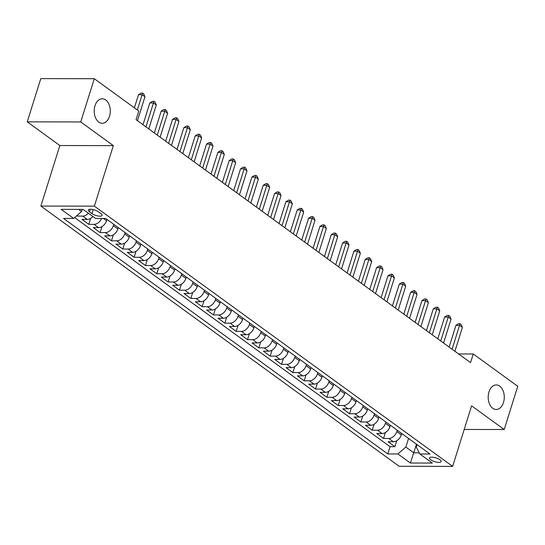 <?xml version="1.0" encoding="UTF-8"?>
<svg xmlns="http://www.w3.org/2000/svg" width="545" height="545" viewBox="0 0 545 545"><rect width="100%" height="100%" fill="white"/><g stroke="black" fill="none" stroke-linecap="round" stroke-linejoin="round"><path stroke-width="0.82" d="M488.981 391.937A12.256 8.046 -89.9 0 1 496.257 384.947A12.256 8.046 -89.9 0 1 503.491 402.476A12.256 8.046 -89.9 0 1 496.216 409.465A12.256 8.046 -89.9 0 1 488.981 391.937M94.993 105.764A12.256 8.046 -89.9 0 1 102.269 98.774A12.256 8.046 -89.9 0 1 109.504 116.303A12.256 8.046 -89.9 0 1 102.228 123.293A12.256 8.046 -89.9 0 1 94.993 105.764M439.951 459.789A6.131 1.982 -162.6 0 0 433.691 457.337A6.131 1.982 -162.6 0 0 429.48 457.943A6.131 1.982 -162.6 0 0 430.7 459.769A6.131 1.982 -162.6 0 0 436.961 462.221A6.131 1.982 -162.6 0 0 441.178 461.615A6.131 1.982 -162.6 0 0 439.951 459.789M40.875 206.058L399.151 466.288L452.636 466.384L94.367 206.146L40.875 206.058L59.848 145.529L113.333 145.617L80.735 121.944L27.25 121.855L59.848 145.529M27.25 121.855L40.8 78.616L94.285 78.712L80.735 121.944M76.831 215.663L77.445 216.106L77.86 214.771M92.888 216.494A7.664 5.225 126 0 1 87.255 219.41L81.982 219.397L88.781 224.342L90.654 218.361M106.963 219.39L106.541 220.739A7.664 5.225 -54 0 1 98.591 227.647L93.318 227.633L100.117 232.579L101.997 226.591M118.306 227.619L117.883 228.968A7.664 5.225 -54 0 1 109.933 235.876L104.654 235.869L111.459 240.808L113.333 234.827M129.642 235.856L129.22 237.204A7.664 5.225 -54 0 1 121.269 244.112L115.99 244.106L122.795 249.045L124.669 243.063M140.978 244.092L140.555 245.441A7.664 5.225 -54 0 1 132.605 252.349L127.332 252.342L134.131 257.281L136.005 251.299M152.314 252.328L151.892 253.677A7.664 5.225 -54 0 1 143.941 260.585L138.668 260.578L145.467 265.517L147.348 259.536M163.657 260.565L163.234 261.913A7.664 5.225 -54 0 1 155.284 268.821L150.004 268.814L156.81 273.753L158.684 267.772M174.993 268.801L174.57 270.15A7.664 5.225 -54 0 1 166.62 277.058L161.34 277.044L168.146 281.99L170.02 276.002M186.329 277.03L185.906 278.386A7.664 5.225 -54 0 1 177.956 285.287L172.683 285.28L179.482 290.219L181.356 284.238M197.665 285.267L197.242 286.616A7.664 5.225 -54 0 1 189.292 293.523L184.019 293.517L190.818 298.456L192.698 292.474M209.008 293.503L208.585 294.852A7.664 5.225 -54 0 1 200.635 301.76L195.355 301.753L202.161 306.692L204.034 300.711M220.344 301.739L219.921 303.088A7.664 5.225 -54 0 1 211.971 309.996L206.691 309.989L213.497 314.928L215.37 308.947M231.679 309.976L231.257 311.324A7.664 5.225 -54 0 1 223.307 318.232L218.034 318.226L224.833 323.165L226.706 317.183M243.016 318.212L242.593 319.561A7.664 5.225 -54 0 1 234.643 326.469L229.37 326.455L236.169 331.401L238.049 325.42M254.358 326.441L253.936 327.797A7.664 5.225 -54 0 1 245.986 334.705L240.706 334.691L247.512 339.637L249.385 333.649M265.694 334.678L265.272 336.027A7.664 5.225 -54 0 1 257.322 342.934L252.042 342.928L258.848 347.867L260.721 341.885M277.03 342.914L276.608 344.263A7.664 5.225 -54 0 1 268.658 351.171L263.385 351.164L270.184 356.103L272.057 350.122M288.373 351.15L287.944 352.499A7.664 5.225 -54 0 1 279.994 359.407L274.721 359.4L281.52 364.339L283.4 358.358M299.709 359.387L299.287 360.736A7.664 5.225 -54 0 1 291.337 367.643L286.057 367.637L292.863 372.576L294.736 366.594M311.045 367.623L310.623 368.972A7.664 5.225 -54 0 1 302.673 375.88L297.393 375.866L304.199 380.812L306.072 374.831M322.381 375.852L321.959 377.208A7.664 5.225 -54 0 1 314.009 384.116L308.736 384.102L315.535 389.048L317.408 383.06M333.724 384.089L333.295 385.438A7.664 5.225 -54 0 1 325.345 392.345L320.072 392.339L326.871 397.278L328.751 391.296M345.06 392.325L344.638 393.674A7.664 5.225 -54 0 1 336.687 400.582L331.408 400.575L338.213 405.514L340.087 399.533M356.396 400.561L355.974 401.91A7.664 5.225 -54 0 1 348.023 408.818L342.744 408.811L349.549 413.75L351.423 407.769M367.732 408.798L367.31 410.147A7.664 5.225 -54 0 1 359.359 417.054L354.087 417.048L360.885 421.987L362.759 416.005M379.075 417.034L378.646 418.383A7.664 5.225 -54 0 1 370.695 425.291L365.423 425.277L372.221 430.223L374.102 424.242M390.411 425.27L389.988 426.619A7.664 5.225 -54 0 1 382.038 433.527L376.758 433.513L383.564 438.459L385.438 432.471M94.285 78.712L138.784 111.03L136.08 119.682L470.539 362.616L473.251 353.971L458.604 353.95M89.469 211.807L91.962 213.62A5.941 1.921 -162.6 0 0 98.025 215.99A5.941 1.921 -162.6 0 0 102.106 215.404A5.941 1.921 -162.6 0 0 100.92 213.633L98.427 211.821A5.941 1.921 -162.6 0 0 92.364 209.45A5.941 1.921 -162.6 0 0 88.283 210.043A5.941 1.921 -162.6 0 0 89.469 211.807L90.266 209.266M417.034 444.604L416.257 447.077L419.875 453.999L429.991 454.019L105.737 218.491L95.613 218.477L83.14 209.416L61.169 209.375L73.643 218.436L63.52 218.422L387.781 453.944L397.898 453.965L405.848 447.057L413.784 452.82L419.262 452.834M419.875 453.999L432.342 463.059L410.371 463.025L397.898 453.965M397.21 430.209L396.787 431.558A7.664 5.225 126 0 1 388.837 438.466L383.564 438.459M401.747 433.5L401.324 434.849L396.787 431.558M385.874 421.973L385.451 423.322A7.664 5.225 126 0 1 377.501 430.23L372.221 430.223M374.538 413.737L374.115 415.086A7.664 5.225 126 0 1 366.165 421.994L360.885 421.987M363.202 405.5L362.772 406.849A7.664 5.225 126 0 1 354.822 413.757L349.549 413.75M351.859 397.264L351.436 398.62A7.664 5.225 126 0 1 343.486 405.528L338.213 405.514M340.523 389.035L340.1 390.383A7.664 5.225 126 0 1 332.15 397.291L326.871 397.278M329.187 380.798L328.764 382.147A7.664 5.225 126 0 1 320.814 389.055L315.535 389.048M317.851 372.562L317.422 373.911A7.664 5.225 126 0 1 309.471 380.819L304.199 380.812M306.508 364.326L306.086 365.675A7.664 5.225 126 0 1 298.135 372.582L292.863 372.576M295.172 356.089L294.75 357.438A7.664 5.225 126 0 1 286.799 364.346L281.52 364.339M283.836 347.853L283.414 349.209A7.664 5.225 126 0 1 275.463 356.117L270.184 356.103M272.5 339.624L272.071 340.972A7.664 5.225 126 0 1 264.121 347.88L258.848 347.867M261.157 331.387L260.735 332.736A7.664 5.225 126 0 1 252.785 339.644L247.512 339.637M249.821 323.151L249.399 324.5A7.664 5.225 126 0 1 241.449 331.408L236.169 331.401M238.485 314.915L238.063 316.264A7.664 5.225 126 0 1 230.113 323.171L224.833 323.165M227.149 306.678L226.72 308.027A7.664 5.225 126 0 1 218.77 314.935L213.497 314.928M215.806 298.442L215.384 299.798A7.664 5.225 126 0 1 207.434 306.699L202.161 306.692M204.47 290.213L204.048 291.561A7.664 5.225 126 0 1 196.098 298.469L190.818 298.456M193.134 281.976L192.712 283.325A7.664 5.225 126 0 1 184.762 290.233L179.482 290.219M181.798 273.74L181.369 275.089A7.664 5.225 126 0 1 173.419 281.997L168.146 281.99M170.456 265.504L170.033 266.852A7.664 5.225 126 0 1 162.083 273.76L156.81 273.753M159.12 257.267L158.697 258.616A7.664 5.225 126 0 1 150.747 265.524L145.467 265.517M147.784 249.031L147.361 250.38A7.664 5.225 126 0 1 139.411 257.288L134.131 257.281M136.448 240.801L136.018 242.15A7.664 5.225 126 0 1 128.068 249.058L122.795 249.045M125.105 232.565L124.682 233.914A7.664 5.225 126 0 1 116.732 240.822L111.459 240.808M113.769 224.329L113.346 225.678A7.664 5.225 126 0 1 105.396 232.586L100.117 232.579M88.358 213.204A7.664 5.225 126 0 1 82.717 216.113L77.445 216.106M74.631 217.571L390.056 446.682L394.9 446.689L396.774 440.707M401.324 434.849A7.664 5.225 -54 0 1 393.374 441.757L388.094 441.75L394.9 446.689M101.615 218.484A7.664 5.225 126 0 1 94.06 224.349L88.781 224.342M78.671 209.409L81.593 211.528L73.643 218.436M82.254 209.416L81.593 211.528M464.204 429.46L504.2 429.528L517.75 386.296L473.251 353.971M504.2 429.528L471.602 405.855L452.636 466.384M113.333 145.617L94.367 206.146M416.489 444.209L410.371 463.025M408.552 438.446L405.848 447.057M390.056 446.682L387.781 453.944M137.333 109.974L142.109 94.721L144.95 96.778L137.456 120.683M134.383 107.835L138.498 94.714L142.109 94.721L142.586 93.086L143.716 93.91L144.95 96.778M138.498 94.714L141.135 93.086L142.586 93.086M145.958 126.856L153.452 102.951L156.286 105.015L148.792 128.92M143.015 124.716L149.834 102.951L153.452 102.951L153.922 101.322L155.053 102.147L156.286 105.015M149.834 102.951L152.477 101.316L153.922 101.322M157.294 135.092L164.788 111.187L167.622 113.244L160.128 137.149M154.351 132.953L161.177 111.18L164.788 111.187L165.258 109.559L166.395 110.383L167.622 113.244M161.177 111.18L163.813 109.552L165.258 109.559M168.637 143.328L176.124 119.423L178.958 121.481L171.471 145.386M165.687 141.189L172.513 119.416L176.124 119.423L176.594 117.788L177.731 118.612L178.958 121.481M172.513 119.416L175.149 117.788L176.594 117.788M179.973 151.565L187.466 127.659L190.3 129.717L182.807 153.622M177.03 149.425L183.849 127.653L187.466 127.659L187.936 126.024L189.067 126.849L190.3 129.717M183.849 127.653L186.485 126.024L187.936 126.024M191.309 159.801L198.802 135.896L201.636 137.953L194.143 161.858M188.366 157.662L195.185 135.889L198.802 135.896L199.272 134.261L200.403 135.085L201.636 137.953M195.185 135.889L197.828 134.261L199.272 134.261M202.645 168.037L210.138 144.132L212.972 146.189L205.479 170.095M199.702 165.891L206.528 144.125L210.138 144.132L210.608 142.497L211.746 143.321L212.972 146.189M206.528 144.125L209.164 142.497L210.608 142.497M213.987 176.267L221.474 152.362L224.308 154.426L216.821 178.331M211.038 174.127L217.864 152.362L221.474 152.362L221.944 150.733L223.082 151.558L224.308 154.426M217.864 152.362L220.5 150.727L221.944 150.733M225.323 184.503L232.817 160.598L235.651 162.655L228.157 186.56M222.38 182.364L229.2 160.591L232.817 160.598L233.287 158.97L234.418 159.794L235.651 162.655M229.2 160.591L231.836 158.963L233.287 158.97M236.659 192.739L244.153 168.834L246.987 170.892L239.493 194.797M233.716 190.6L240.536 168.827L244.153 168.834L244.623 167.206L245.754 168.023L246.987 170.892M240.536 168.827L243.179 167.199L244.623 167.206M247.995 200.976L255.489 177.071L258.323 179.128L250.829 203.033M245.052 198.836L251.879 177.064L255.489 177.071L255.959 175.435L257.097 176.26L258.323 179.128M251.879 177.064L254.515 175.435L255.959 175.435M259.338 209.212L266.825 185.307L269.659 187.364L262.172 211.269M256.388 207.073L263.215 185.3L266.825 185.307L267.295 183.672L268.433 184.496L269.659 187.364M263.215 185.3L265.851 183.672L267.295 183.672M270.674 217.448L278.168 193.543L281.002 195.601L273.508 219.506M267.731 215.302L274.551 193.536L278.168 193.543L278.638 191.908L279.769 192.732L281.002 195.601M274.551 193.536L277.187 191.908L278.638 191.908M282.01 225.678L289.504 201.773L292.338 203.837L284.844 227.742M279.067 223.539L285.887 201.773L289.504 201.773L289.974 200.144L291.105 200.969L292.338 203.837M285.887 201.773L288.53 200.144L289.974 200.144M293.346 233.914L300.84 210.009L303.674 212.073L296.18 235.971M290.403 231.775L297.229 210.002L300.84 210.009L301.31 208.381L302.448 209.205L303.674 212.073M297.229 210.002L299.866 208.374L301.31 208.381M304.689 242.15L312.176 218.245L315.01 220.303L307.523 244.208M301.739 240.011L308.565 218.238L312.176 218.245L312.646 216.617L313.784 217.435L315.01 220.303M308.565 218.238L311.202 216.61L312.646 216.617M316.025 250.387L323.519 226.482L326.353 228.539L318.859 252.444M313.082 248.248L319.901 226.475L323.519 226.482L323.989 224.847L325.12 225.671L326.353 228.539M319.901 226.475L322.538 224.847L323.989 224.847M327.361 258.623L334.855 234.718L337.689 236.775L330.195 260.68M324.418 256.484L331.237 234.711L334.855 234.718L335.325 233.083L336.456 233.907L337.689 236.775M331.237 234.711L333.881 233.083L335.325 233.083M338.697 266.859L346.191 242.954L349.025 245.012L341.538 268.917M335.754 264.72L342.58 242.947L346.191 242.954L346.661 241.319L347.799 242.144L349.025 245.012M342.58 242.947L345.217 241.319L346.661 241.319M350.04 275.089L357.527 251.191L360.361 253.248L352.874 277.153M347.09 272.95L353.916 251.184L357.527 251.191L357.997 249.555L359.135 250.38L360.361 253.248M353.916 251.184L356.553 249.555L357.997 249.555M361.376 283.325L368.87 259.42L371.704 261.484L364.21 285.382M358.433 281.186L365.252 259.413L368.87 259.42L369.34 257.792L370.471 258.616L371.704 261.484M365.252 259.413L367.889 257.785L369.34 257.792M372.712 291.561L380.206 267.656L383.04 269.714L375.546 293.619M369.769 289.422L376.588 267.649L380.206 267.656L380.676 266.028L381.807 266.846L383.04 269.714M376.588 267.649L379.231 266.021L380.676 266.028M384.048 299.798L391.542 275.893L394.376 277.95L386.889 301.855M381.105 297.659L387.931 275.886L391.542 275.893L392.012 274.258L393.149 275.082L394.376 277.95M387.931 275.886L390.567 274.258L392.012 274.258M395.391 308.034L402.878 284.129L405.712 286.186L398.225 310.091M392.441 305.895L399.267 284.122L402.878 284.129L403.348 282.494L404.485 283.318L405.712 286.186M399.267 284.122L401.903 282.494L403.348 282.494M406.727 316.27L414.22 292.365L417.054 294.423L409.561 318.328M403.784 314.131L410.603 292.358L414.22 292.365L414.691 290.73L415.821 291.555L417.054 294.423M410.603 292.358L413.239 290.73L414.691 290.73M418.063 324.5L425.556 300.602L428.39 302.659L420.897 326.564M415.12 322.361L421.939 300.595L425.556 300.602L426.026 298.967L427.157 299.791L428.39 302.659M421.939 300.595L424.582 298.967L426.026 298.967M429.399 332.736L436.892 308.831L439.726 310.895L432.24 334.8M426.456 330.597L433.282 308.831L436.892 308.831L437.363 307.203L438.5 308.027L439.726 310.895M433.282 308.831L435.918 307.196L437.363 307.203M440.742 340.972L448.228 317.067L451.062 319.125L443.576 343.03M437.792 338.833L444.618 317.061L448.228 317.067L448.699 315.439L449.836 316.264L451.062 319.125M444.618 317.061L447.254 315.432L448.699 315.439M452.078 349.209L459.571 325.304L462.405 327.361L454.911 351.266M449.135 347.07L455.954 325.297L459.571 325.304L460.041 323.669L461.172 324.493L462.405 327.361M455.954 325.297L458.59 323.669L460.041 323.669M389.988 426.619L385.451 423.322M378.646 418.383L374.115 415.086M367.31 410.147L362.772 406.849M355.974 401.91L351.436 398.62M344.638 393.674L340.1 390.383M333.295 385.438L328.764 382.147M321.959 377.208L317.422 373.911M310.623 368.972L306.086 365.675M299.287 360.736L294.75 357.438M287.944 352.499L283.414 349.209M276.608 344.263L272.071 340.972M265.272 336.027L260.735 332.736M253.936 327.797L249.399 324.5M242.593 319.561L238.063 316.264M231.257 311.324L226.72 308.027M219.921 303.088L215.384 299.798M208.585 294.852L204.048 291.561M197.242 286.616L192.712 283.325M185.906 278.386L181.369 275.089M174.57 270.15L170.033 266.852M163.234 261.913L158.697 258.616M151.892 253.677L147.361 250.38M140.555 245.441L136.018 242.15M129.22 237.204L124.682 233.914M117.883 228.968L113.346 225.678M106.541 220.739L103.448 218.491M87.255 219.41L82.717 216.113M393.374 441.757L388.837 438.466M382.038 433.527L377.501 430.23M370.695 425.291L366.165 421.994M359.359 417.054L354.822 413.757M348.023 408.818L343.486 405.528M336.687 400.582L332.15 397.291M325.345 392.345L320.814 389.055M314.009 384.116L309.471 380.819M302.673 375.88L298.135 372.582M291.337 367.643L286.799 364.346M279.994 359.407L275.463 356.117M268.658 351.171L264.121 347.88M257.322 342.934L252.785 339.644M245.986 334.705L241.449 331.408M234.643 326.469L230.113 323.171M223.307 318.232L218.77 314.935M211.971 309.996L207.434 306.699M200.635 301.76L196.098 298.469M189.292 293.523L184.762 290.233M177.956 285.287L173.419 281.997M166.62 277.058L162.083 273.76M155.284 268.821L150.747 265.524M143.941 260.585L139.411 257.288M132.605 252.349L128.068 249.058M121.269 244.112L116.732 240.822M109.933 235.876L105.396 232.586M98.591 227.647L94.06 224.349M93.215 209.627L91.962 213.62"/></g></svg>
